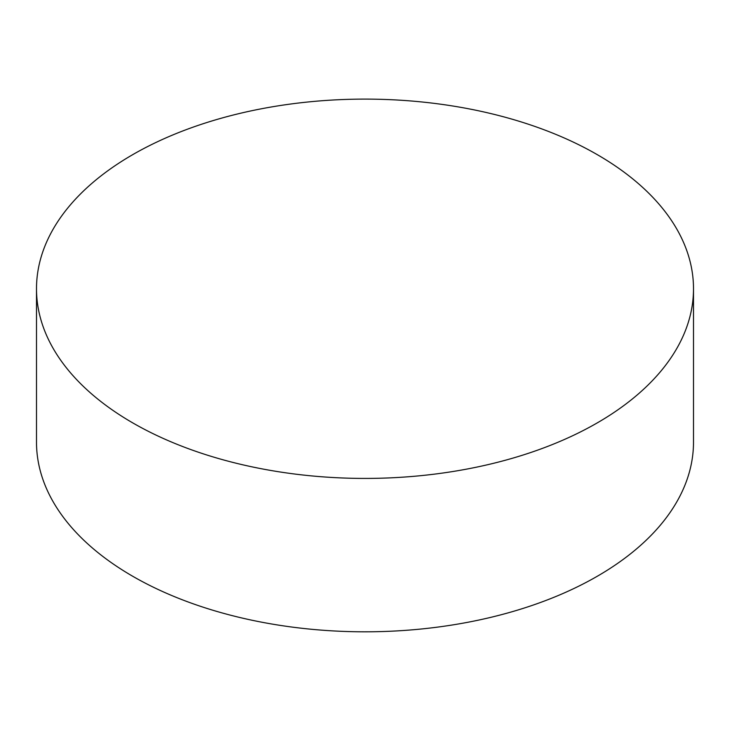 <?xml version="1.0" encoding="UTF-8"?>
<svg xmlns="http://www.w3.org/2000/svg" width="730" height="730" viewBox="0 0 730 730"><rect width="100%" height="100%" fill="white"/><g stroke="black" fill="none" stroke-linecap="round" stroke-linejoin="round"><path stroke-width="1.09" d="M132.714 422.871A328.5 189.654 0 0 0 490.715 463.988A328.5 189.654 0 0 0 693.5 288.761A328.5 189.654 0 0 0 365 99.107A328.5 189.654 0 0 0 36.5 288.761A328.5 189.654 0 0 0 132.714 422.871M36.5 288.761L36.5 442.152A328.5 189.654 0 0 0 132.714 576.262A328.5 189.654 0 0 0 490.715 617.37A328.5 189.654 0 0 0 693.5 442.152L693.5 288.761"/></g></svg>
